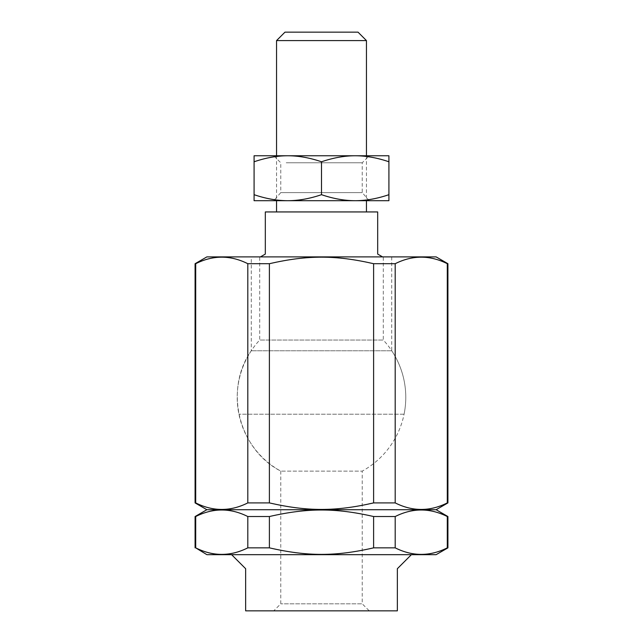 <?xml version="1.0" encoding="UTF-8"?>
<svg xmlns="http://www.w3.org/2000/svg" width="643" height="643" viewBox="0 0 643 643"><rect width="100%" height="100%" fill="white"/><g stroke="black" fill="none" stroke-linecap="round" stroke-linejoin="round"><path stroke-width="0.48" stroke-dasharray="3.21 2.41" d="M411.391 554.668L397.35 568.709L397.35 610.85L245.65 610.85L245.65 568.709L231.609 554.668L411.391 554.668L231.609 554.668M206.885 554.668L436.115 554.668M369.259 610.85L273.741 610.85L369.259 610.85L362.234 603.825L280.766 603.825L362.234 603.825L362.234 471.126L280.766 471.126L362.234 471.126A84.273 84.273 0 0 0 391.732 350.765L251.268 350.765L391.732 350.765L391.732 256.887L251.268 256.887L251.268 350.765C223.828 389.634 238.465 449.344 280.766 471.126L280.766 603.825L273.741 610.85M195.086 516.53L195.705 516.53C213.066 507.825 230.435 507.825 247.804 516.53L269.393 516.53C307.418 507.825 335.582 507.825 373.607 516.53L395.196 516.53C412.565 507.825 429.934 507.825 447.295 516.53L447.914 516.53M206.885 509.714L436.115 509.714M447.295 516.53L447.295 547.852L447.914 547.852M195.086 547.852L195.705 547.852L195.705 516.53M247.804 516.53L247.804 547.852L269.393 547.852L269.393 516.53M195.086 263.702L195.705 263.702C213.066 254.99 230.435 254.99 247.804 263.702L269.393 263.702C307.418 254.99 335.582 254.99 373.607 263.702L395.196 263.702C412.565 254.99 429.934 254.99 447.295 263.702L447.914 263.702M436.115 256.887L206.885 256.887M447.295 263.702L447.295 502.906L447.914 502.906M195.086 502.906L195.705 502.906L195.705 263.702M247.804 263.702L247.804 502.906L269.393 502.906L269.393 263.702M447.295 547.852C429.934 556.565 412.565 556.565 395.196 547.852L395.196 516.53M247.804 547.852C230.435 556.565 213.066 556.565 195.705 547.852M373.607 516.53L373.607 547.852C335.582 556.565 307.418 556.565 269.393 547.852M373.607 547.852L395.196 547.852M447.295 502.906C429.934 511.611 412.565 511.611 395.196 502.906L395.196 263.702M247.804 502.906C230.435 511.611 213.066 511.611 195.705 502.906M373.607 263.702L373.607 502.906C335.582 511.611 307.418 511.611 269.393 502.906M373.607 502.906L395.196 502.906M251.268 256.887L391.732 256.887M284.978 32.15L358.022 32.15M366.446 40.581L276.554 40.581M366.446 211.941L276.554 211.941L366.446 211.941M366.446 155.759L366.446 200.704M260.447 256.887L265.318 254.081L265.318 211.941L377.682 211.941L377.682 254.081L382.553 256.887M383.3 257.321L383.3 340.051L259.7 340.051L383.3 340.051A84.273 84.273 0 0 1 404.077 414.205L238.923 414.205L404.077 414.205M286.223 162.775L362.234 162.775L286.223 162.775M369.259 200.704L362.234 192.627L362.234 162.775L369.259 155.759L273.741 155.759L280.766 162.775L280.766 192.627L362.234 192.627L280.766 192.627L273.741 200.704L369.259 200.704L273.741 200.704M287.791 155.759L355.209 155.759L254.081 155.759L254.081 161.779C265.776 157.784 277.012 155.775 287.791 155.759C298.561 155.775 309.797 157.784 321.5 161.779C333.203 157.784 344.439 155.775 355.209 155.759C365.988 155.775 377.224 157.784 388.919 161.779L388.919 155.759L355.209 155.759M388.919 194.684C377.224 198.671 365.988 200.68 355.209 200.704L388.919 200.704L388.919 161.779M355.209 200.704C344.439 200.68 333.203 198.671 321.5 194.684C309.797 198.671 298.561 200.68 287.791 200.704L355.209 200.704M287.791 200.704C277.012 200.68 265.776 198.671 254.081 194.684L254.081 200.704L287.791 200.704M254.081 161.779L254.081 194.684M321.5 161.779L321.5 194.684M251.268 350.765A84.273 84.273 0 0 0 280.766 471.126M276.554 155.759L276.554 200.704M259.7 257.321L259.7 340.051A84.273 84.273 0 0 0 238.923 414.205"/><path stroke-width="0.96" d="M231.609 554.668L245.65 568.709L245.65 610.85L397.35 610.85L397.35 568.709L411.391 554.668L206.885 554.668L195.705 547.852C213.066 556.565 230.435 556.565 247.804 547.852L247.804 516.53C230.435 507.825 213.066 507.825 195.705 516.53L195.086 516.53L195.086 547.852M195.086 516.53L206.885 509.714L436.115 509.714L447.914 516.53L447.914 547.852L436.115 554.668L411.391 554.668M447.914 516.53L447.295 516.53C429.934 507.825 412.565 507.825 395.196 516.53L373.607 516.53C335.582 507.825 307.418 507.825 269.393 516.53L247.804 516.53M447.914 547.852L447.295 547.852L447.295 516.53M395.196 516.53L395.196 547.852L373.607 547.852L373.607 516.53M269.393 516.53L269.393 547.852L247.804 547.852M195.705 516.53L195.705 547.852M447.914 263.702L447.914 502.906L447.295 502.906L447.295 263.702L447.914 263.702L436.115 256.887L206.885 256.887L195.086 263.702L195.086 502.906L195.705 502.906C213.066 511.611 230.435 511.611 247.804 502.906L247.804 263.702C230.435 254.99 213.066 254.99 195.705 263.702L195.086 263.702M447.295 263.702C429.934 254.99 412.565 254.99 395.196 263.702L373.607 263.702C335.582 254.99 307.418 254.99 269.393 263.702L247.804 263.702M395.196 263.702L395.196 502.906L373.607 502.906L373.607 263.702M269.393 263.702L269.393 502.906L247.804 502.906M195.705 263.702L195.705 502.906M395.196 547.852C412.565 556.565 429.934 556.565 447.295 547.852M269.393 547.852C307.418 556.565 335.582 556.565 373.607 547.852M395.196 502.906C412.565 511.611 429.934 511.611 447.295 502.906M269.393 502.906C307.418 511.611 335.582 511.611 373.607 502.906M206.885 509.714L195.086 502.906M366.446 40.581L358.022 32.15L284.978 32.15L276.554 40.581L366.446 40.581L366.446 155.759M366.446 200.704L366.446 211.941M382.553 256.887L377.682 254.081L377.682 211.941L265.318 211.941L265.318 254.081L260.447 256.887M273.741 155.759L369.259 155.759M254.081 155.759L287.791 155.759C277.012 155.775 265.776 157.784 254.081 161.779L254.081 155.759M355.209 155.759L388.919 155.759L388.919 161.779C377.224 157.784 365.988 155.775 355.209 155.759C344.439 155.775 333.203 157.784 321.5 161.779C309.797 157.784 298.561 155.775 287.791 155.759M388.919 194.684L388.919 200.704L355.209 200.704C365.988 200.68 377.224 198.671 388.919 194.684L388.919 161.779M254.081 200.704L254.081 194.684C265.776 198.671 277.012 200.68 287.791 200.704L254.081 200.704M287.791 200.704C298.561 200.68 309.797 198.671 321.5 194.684C333.203 198.671 344.439 200.68 355.209 200.704L287.791 200.704M321.5 161.779L321.5 194.684M254.081 161.779L254.081 194.684M436.115 509.714L447.914 502.906M276.554 40.581L276.554 155.759M276.554 200.704L276.554 211.941"/></g></svg>
